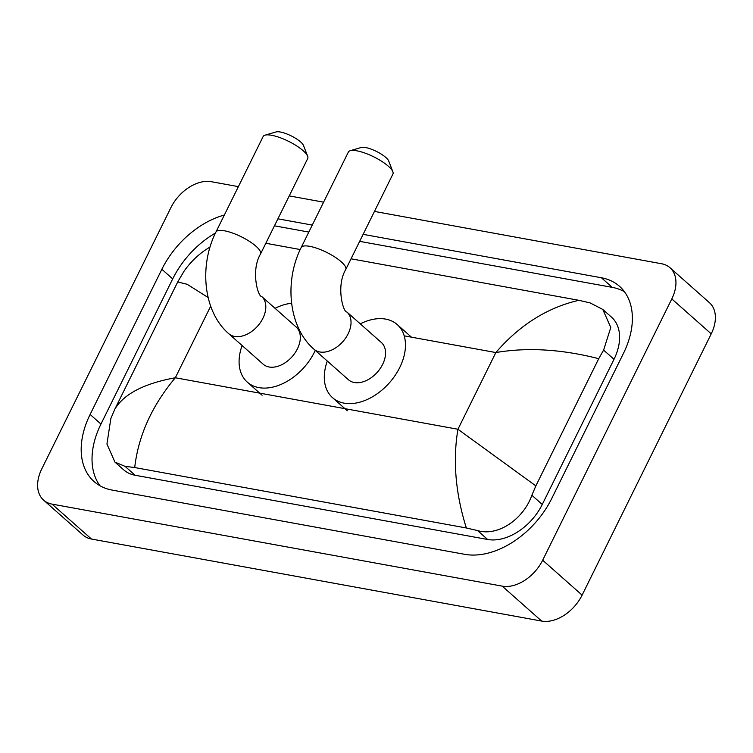 <?xml version="1.0" encoding="UTF-8"?>
<svg xmlns="http://www.w3.org/2000/svg" width="753" height="753" viewBox="0 0 753 753"><rect width="100%" height="100%" fill="white"/><g stroke="black" fill="none" stroke-linecap="round" stroke-linejoin="round"><path stroke-width="1.13" d="M265.009 135.163L276.078 131.935A15.973 4.462 26.3 0 1 280.332 132.01A15.973 4.462 26.3 0 1 303.487 145.48L307.638 156.238A24.849 6.937 -153.7 0 0 271.635 135.286A24.849 6.937 -153.7 0 0 265.009 135.163A24.849 6.937 -153.7 0 0 263.155 136.5L215.96 231.999A24.849 6.937 26.3 0 1 224.432 230.785A24.849 6.937 26.3 0 1 249.478 241.393A24.849 6.937 26.3 0 1 260.51 254.015L307.713 158.516A24.849 6.937 -153.7 0 0 307.638 156.238M261.63 296.437A24.849 16.66 -48.5 0 1 262.91 318.274A24.849 16.66 -48.5 0 1 234.588 336.431A24.849 16.66 -48.5 0 1 228.686 333.645L263.192 364.207A24.849 16.66 -48.5 0 0 297.416 348.837A24.849 16.66 -48.5 0 0 296.145 327L261.63 296.437C258.053 297.068 250.589 270.628 260.51 254.015M315.281 350.399A48.813 32.727 131.5 0 1 314.538 351.952A48.813 32.727 131.5 0 1 247.304 382.138A48.813 32.727 131.5 0 1 242.108 345.533M275.052 308.325A48.813 32.727 131.5 0 1 291.609 303.271M350.23 150.694L361.299 147.466A15.973 4.462 26.3 0 1 365.553 147.541A15.973 4.462 26.3 0 1 388.708 161.01L392.859 171.769A24.849 6.937 -153.7 0 0 356.847 150.816A24.849 6.937 -153.7 0 0 350.23 150.694A24.849 6.937 -153.7 0 0 348.375 152.031L301.181 247.521A24.849 6.937 26.3 0 1 309.652 246.316A24.849 6.937 26.3 0 1 334.699 256.924A24.849 6.937 26.3 0 1 345.731 269.546L392.925 174.047A24.849 6.937 -153.7 0 0 392.859 171.769M346.851 311.968A24.849 16.66 -48.5 0 1 348.131 333.805A24.849 16.66 -48.5 0 1 319.809 351.962A24.849 16.66 -48.5 0 1 313.897 349.176L348.413 379.728A24.849 16.66 -48.5 0 0 382.637 364.367A24.849 16.66 -48.5 0 0 381.357 342.521L346.851 311.968C343.274 312.589 335.81 286.159 345.731 269.546M360.273 323.856A48.813 32.727 131.5 0 1 397.245 324.59A48.813 32.727 131.5 0 1 399.758 367.483A48.813 32.727 131.5 0 1 332.525 397.669A48.813 32.727 131.5 0 1 327.32 361.054M374.457 211.424L661.539 263.738A35.495 23.795 131.5 0 1 669.972 267.72L709.411 302.65A35.495 23.795 131.5 0 1 711.237 333.843L582.107 595.124A35.495 23.795 131.5 0 1 541.642 621.065L91.461 539.035A35.495 23.795 131.5 0 1 83.028 535.054L43.589 500.124A35.495 23.795 131.5 0 1 41.763 468.931L170.893 207.649A35.495 23.795 131.5 0 1 211.358 181.708L238.381 186.631M669.972 267.72A35.495 23.795 131.5 0 1 671.798 298.922L542.668 560.204A35.495 23.795 131.5 0 1 502.204 586.135L52.023 504.115A35.495 23.795 131.5 0 1 43.589 500.124M289.237 195.902L323.602 202.162M224.347 215.038A76.326 51.166 -48.5 0 0 161.857 269.292L90.115 414.451A76.326 51.166 -48.5 0 0 94.04 481.525A76.326 51.166 -48.5 0 0 112.169 490.09L464.705 554.321A76.326 51.166 -48.5 0 0 551.714 498.552L623.446 353.402A76.326 51.166 -48.5 0 0 619.521 286.328A76.326 51.166 -48.5 0 0 601.393 277.763L363.125 234.343M312.269 225.081L277.913 218.822M215.462 233.016A76.326 51.166 -48.5 0 0 172.701 278.892L100.958 424.052A76.326 51.166 -48.5 0 0 99.97 485.751M624.435 291.703A76.326 51.166 -48.5 0 0 612.236 287.364L359.67 241.346M308.815 232.075L274.45 225.815M208.129 297.51L187.13 284.276L177.708 281.961L114.842 409.171C123.972 393.923 144.134 383.456 175.317 377.761C151.946 405.669 138.411 435.601 134.702 467.547L125.045 466.333L114.955 462.107L123.718 469.863A47.919 32.125 -48.5 0 0 135.098 475.247L487.633 539.477A47.919 32.125 -48.5 0 0 542.264 504.463L614.006 359.303A47.919 32.125 -48.5 0 0 611.54 317.192L602.776 309.436L610.787 327.48L603.605 350.098L598.729 358.682L535.854 485.883L531.863 495.258C523.533 518.986 498.053 536.795 477.581 530.573L466.342 527.975C455.499 493.375 452.694 460.469 457.937 429.257L535.854 485.883M177.708 281.961L184.033 271.24C189.737 263.079 196.665 256.105 204.835 250.335L210.068 246.946M265.828 243.266L300.212 249.535M351.049 258.797L578.859 300.306L590.098 302.904L602.776 309.436M134.702 467.547L466.342 527.975M114.955 462.107L106.935 444.054L110.851 418.536L114.842 409.171M598.729 358.682C561.7 349.223 527.411 347.18 495.85 352.545C519.645 325.004 547.318 307.591 578.859 300.306M210.689 306.198L175.317 377.761L457.937 429.257L495.85 352.545L404.21 335.847M502.204 586.135L541.642 621.065M542.668 560.204L582.107 595.124M671.798 298.922L711.237 333.843M52.023 504.115L91.461 539.035M100.958 424.052L90.115 414.451M172.701 278.892L161.857 269.292M612.236 287.364L601.393 277.763M614.006 359.303L603.605 350.098M542.264 504.463L531.863 495.258M487.633 539.477L477.581 530.573M135.098 475.247L125.045 466.333M228.686 333.645C203.037 311.403 199.046 265.451 215.96 231.999M247.304 382.138L262.091 395.24M313.897 349.176C288.248 326.934 284.267 280.982 301.181 247.521M332.525 397.669L347.312 410.771M397.245 324.59L411.449 337.165"/></g></svg>
